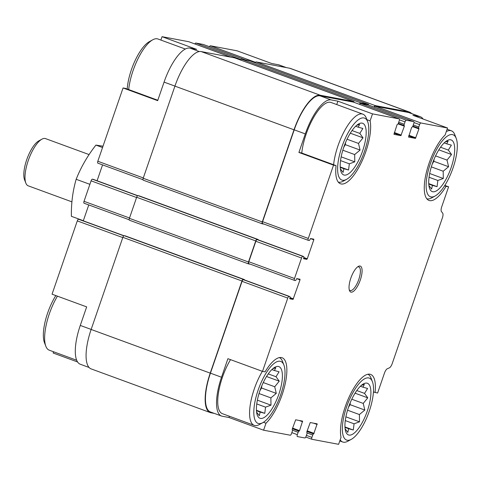<?xml version="1.0" encoding="UTF-8"?>
<svg xmlns="http://www.w3.org/2000/svg" width="481" height="481" viewBox="0 0 481 481"><rect width="100%" height="100%" fill="white"/><g stroke="black" fill="none" stroke-linecap="round" stroke-linejoin="round"><path stroke-width="0.72" d="M350.312 402.507L350.042 404.641L348.466 407.365M366.871 383.123A27.501 9.494 110.1 0 0 363.456 383.88A27.501 9.494 110.1 0 0 349.014 405.82A27.501 9.494 110.1 0 0 345.845 431.896A27.501 9.494 110.1 0 0 365.229 416.42A27.501 9.494 110.1 0 0 366.871 383.123M361.309 385.401L364.339 384.427L362.945 387.175L367.598 388.462L364.538 393.398L367.767 397.841L363.239 403.421L364.808 410.052L359.409 414.55L359.511 421.825L354.064 423.809L353.294 430.008L348.641 428.715L347.823 432.395L345.111 428.787M434.096 159.175L433.826 161.309L432.251 164.039M450.655 139.797A27.501 9.494 110.1 0 0 447.24 140.548A27.501 9.494 110.1 0 0 432.798 162.494A27.501 9.494 110.1 0 0 429.629 188.57A27.501 9.494 110.1 0 0 449.013 173.094A27.501 9.494 110.1 0 0 450.655 139.797M445.093 142.069L448.124 141.101L446.729 143.843L451.382 145.136L448.322 150.072L451.551 154.515L447.023 160.095L448.593 166.727L443.193 171.224L443.296 178.499L437.848 180.483L437.079 186.676L432.425 185.389L431.607 189.069L428.896 185.462M345.58 142.514L345.304 144.649L343.729 147.372M362.133 123.136A27.501 9.494 110.1 0 0 358.718 123.888A27.501 9.494 110.1 0 0 344.282 145.827A27.501 9.494 110.1 0 0 341.107 171.903A27.501 9.494 110.1 0 0 360.491 156.433A27.501 9.494 110.1 0 0 362.133 123.136M356.571 125.409L359.608 124.435L358.207 127.182L362.86 128.469L359.8 133.405L363.035 137.849L358.507 143.428L360.071 150.066L354.671 154.563L354.774 161.838L349.326 163.823L348.557 170.015L343.903 168.723L343.085 172.408L340.374 168.795M261.796 385.84L261.52 387.975L259.944 390.704M278.349 366.462A27.501 9.494 110.1 0 0 274.934 367.213A27.501 9.494 110.1 0 0 260.492 389.159A27.501 9.494 110.1 0 0 257.323 415.229A27.501 9.494 110.1 0 0 276.707 399.759A27.501 9.494 110.1 0 0 278.349 366.462M272.787 368.735L275.823 367.767L274.423 370.508L279.076 371.801L276.016 376.737L279.251 381.18L274.723 386.754L276.286 393.392L270.887 397.889L270.989 405.164L265.542 407.148L264.772 413.341L260.119 412.055L259.301 415.734L256.589 412.121M373.442 391.973L377.591 393.043L384.463 373.094A5.026 1.738 -69.9 0 1 387.319 368.753L389.388 367.845A5.026 1.738 -69.9 0 0 392.249 363.498L442.37 217.935A5.026 1.738 -69.9 0 0 442.67 213.107L441.438 211.58A5.026 1.738 -69.9 0 1 441.738 206.758L448.605 186.808L444.823 185.419M375.054 392.568A36.929 12.753 110.1 0 0 370.647 374.416A36.929 12.753 110.1 0 0 349.501 396.206A36.929 12.753 110.1 0 0 341.017 437.343L338.618 444.318L311.953 439.297A1.888 0.649 -69.9 0 1 311.916 439.291A1.888 0.649 -69.9 0 1 311.916 437.397L312.734 435.022A1.257 0.433 -69.9 0 1 313.576 433.916L306.944 431.469M263.444 422.288L265.993 423.22L263.588 430.194L228.974 417.502L229.401 416.251M265.993 423.22A36.929 12.753 110.1 0 0 284.686 386.057A36.929 12.753 110.1 0 0 282.125 357.756A36.929 12.753 110.1 0 0 265.055 371.861L262.518 371.38L227.904 358.688L221.519 377.23L210.437 373.172L242.063 281.331A1.888 0.649 -69.9 0 1 243.32 279.671L244.186 279.834A1.257 0.433 -69.9 0 1 244.21 279.84A1.257 0.433 -69.9 0 1 244.234 279.852M77.567 361.971L53.12 353.006L53.553 351.761M122.775 237.578L77.291 220.899L52.05 294.192L86.67 306.89L80.279 325.433A38.66 13.348 -69.9 0 0 80.249 364.225L89.057 367.46M285.967 67.532L278.433 64.767L271.687 63.498L237.067 50.806L210.401 45.785A1.888 0.649 -69.9 0 0 209.463 46.705M423.088 119.029A38.66 13.348 -69.9 0 0 420.406 116.775A38.66 13.348 -69.9 0 0 419.666 116.57L412.92 115.296L447.534 127.994L445.135 134.969A36.929 12.753 110.1 0 0 426.443 172.132A36.929 12.753 110.1 0 0 428.998 200.433A36.929 12.753 110.1 0 0 446.067 186.327L448.605 186.808M444.588 185.786L446.067 186.327M366.907 119.667L370.105 120.845L372.51 113.871L337.89 101.172L331.144 99.904L320.069 95.839L353.481 102.128A1.888 0.649 -69.9 0 1 353.517 102.14A1.888 0.649 -69.9 0 1 353.547 102.158M336.724 104.563L337.89 101.172M301.449 152.928L336.069 165.626L333.531 165.145L298.911 152.453L301.449 152.928M160.876 40.067L162.043 36.682L196.657 49.375L189.911 48.106A38.66 13.348 -69.9 0 0 164.063 82.107L157.678 100.655L123.064 87.957L125.601 88.432L157.816 100.252M278.433 64.767A38.66 13.348 -69.9 0 1 279.172 64.971L286.351 67.605M142.965 179.696L97.859 163.155A1.888 0.649 -69.9 0 1 97.823 163.143A1.888 0.649 -69.9 0 1 97.823 161.249L123.064 87.957M162.043 36.682L188.708 41.703A1.888 0.649 -69.9 0 1 188.744 41.709A1.888 0.649 -69.9 0 1 188.774 41.727M77.291 220.899A1.888 0.649 -69.9 0 1 78.547 219.24L79.413 219.402A1.257 0.433 -69.9 0 1 79.437 219.408A1.257 0.433 -69.9 0 1 79.461 219.42M83.291 220.821L88.763 204.942M84.031 203.204L129.173 219.763L84.067 203.216A1.888 0.649 -69.9 0 1 84.031 203.204A1.888 0.649 -69.9 0 1 84.031 201.311L91.083 180.838A1.888 0.649 -69.9 0 1 92.346 179.179L93.206 179.341A1.257 0.433 -69.9 0 1 93.23 179.347A1.257 0.433 -69.9 0 1 93.254 179.359M97.084 180.76L102.555 164.881M194.889 43.963A1.888 0.649 -69.9 0 1 195.833 43.043L203.277 44.444A1.888 0.649 -69.9 0 1 203.319 44.456A1.888 0.649 -69.9 0 1 203.349 44.468M228.974 417.502L222.228 416.233A38.66 13.348 -69.9 0 1 221.482 416.029L210.407 411.964A38.66 13.348 -69.9 0 1 210.437 373.172M214.304 413.395L210.943 412.764A39.286 13.564 -69.9 0 1 210.191 412.554A39.286 13.564 -69.9 0 1 210.221 373.13L241.949 280.988A1.888 0.649 -69.9 0 1 243.212 279.335L244.288 279.533A1.257 0.433 -69.9 0 1 244.312 279.539A1.257 0.433 -69.9 0 1 244.474 279.936M294.462 280.375L248.839 263.648A1.888 0.649 -69.9 0 1 248.803 263.636A1.888 0.649 -69.9 0 1 248.803 261.742L255.856 241.27A1.888 0.649 -69.9 0 1 257.119 239.61L257.978 239.772A1.257 0.433 -69.9 0 1 258.002 239.778A1.257 0.433 -69.9 0 1 258.026 239.791M249.837 264.015A1.257 0.433 -69.9 0 1 249.603 264.105L248.521 263.901A1.888 0.649 -69.9 0 1 248.485 263.889A1.888 0.649 -69.9 0 1 248.485 262.001L255.742 240.933A1.888 0.649 -69.9 0 1 257.004 239.273L258.081 239.478A1.257 0.433 -69.9 0 1 258.105 239.484A1.257 0.433 -69.9 0 1 258.267 239.875M308.255 240.32L262.632 223.587A1.888 0.649 -69.9 0 1 262.596 223.575A1.888 0.649 -69.9 0 1 262.602 221.681L294.222 129.84A38.66 13.348 -69.9 0 1 320.069 95.839M263.63 223.954A1.257 0.433 -69.9 0 1 263.396 224.044L262.313 223.839A1.888 0.649 -69.9 0 1 262.277 223.833A1.888 0.649 -69.9 0 1 262.283 221.939L294.005 129.804A39.286 13.564 -69.9 0 1 320.274 95.25L353.794 101.557A1.888 0.649 -69.9 0 1 353.83 101.569A1.888 0.649 -69.9 0 1 354.064 102.345M359.662 104.395A1.888 0.649 -69.9 0 1 360.606 103.475L368.055 104.876A1.888 0.649 -69.9 0 1 368.091 104.882A1.888 0.649 -69.9 0 1 368.121 104.9M359.505 104.335A1.888 0.649 -69.9 0 1 360.702 102.856L368.368 104.299A1.888 0.649 -69.9 0 1 368.404 104.311A1.888 0.649 -69.9 0 1 368.638 105.086M263.588 430.194L290.253 435.215A1.888 0.649 -69.9 0 0 291.516 433.555L292.334 431.18A1.257 0.433 -69.9 0 0 292.334 429.924A1.257 0.433 -69.9 0 0 292.31 429.912L292.189 429.262L295.677 419.805L302.585 421.103L299.531 430.639L299.002 431.174A1.257 0.433 -69.9 0 0 298.16 432.281L297.342 434.656A1.888 0.649 -69.9 0 0 297.342 436.544A1.888 0.649 -69.9 0 0 297.378 436.556L304.828 437.957A1.888 0.649 -69.9 0 0 306.084 436.297L306.902 433.928A1.257 0.433 -69.9 0 0 306.908 432.666A1.257 0.433 -69.9 0 0 306.884 432.659L306.764 432.004L310.245 422.546L317.171 423.851L313.684 433.94M262.518 371.38L287.758 298.088A1.888 0.649 -69.9 0 1 289.015 296.428L289.881 296.591A1.257 0.433 -69.9 0 1 289.905 297.859L289.802 298.785L293.049 299.398L289.784 298.202M333.531 165.145L308.291 238.444A1.888 0.649 -69.9 0 0 308.291 240.332A1.888 0.649 -69.9 0 0 308.327 240.344L309.193 240.506A1.257 0.433 -69.9 0 0 310.029 239.4L310.552 238.552L313.792 239.159L313.804 239.797L307.263 258.784L306.842 259.337L303.607 258.73L303.697 257.798A1.257 0.433 -69.9 0 0 303.697 256.535A1.257 0.433 -69.9 0 0 303.673 256.529L302.808 256.367A1.888 0.649 -69.9 0 0 301.551 258.026L294.498 278.499A1.888 0.649 -69.9 0 0 294.498 280.393A1.888 0.649 -69.9 0 0 294.534 280.405L295.4 280.567A1.257 0.433 -69.9 0 0 296.236 279.461L296.759 278.613L300 279.22L300.012 279.852L293.049 299.398M372.51 113.871L399.17 118.891A1.888 0.649 -69.9 0 1 399.212 118.897A1.888 0.649 -69.9 0 1 399.206 120.791L398.388 123.166A1.257 0.433 -69.9 0 1 397.546 124.272L397.023 124.801L393.957 134.337L400.877 135.642L394.143 133.171M447.534 127.994L420.869 122.974A1.888 0.649 -69.9 0 0 419.612 124.633L418.795 127.008A1.257 0.433 -69.9 0 0 418.789 128.271A1.257 0.433 -69.9 0 0 418.819 128.277L418.933 128.926L415.452 138.384L408.543 137.085L411.592 127.549L412.121 127.014A1.257 0.433 -69.9 0 0 412.963 125.908L413.78 123.533A1.888 0.649 -69.9 0 0 413.78 121.645A1.888 0.649 -69.9 0 0 413.744 121.633L406.295 120.232A1.888 0.649 -69.9 0 0 405.038 121.891L404.22 124.26A1.257 0.433 -69.9 0 0 404.22 125.523A1.257 0.433 -69.9 0 0 404.244 125.529L404.365 126.184L400.877 135.642M210.191 412.554L91.107 368.879A39.286 13.564 -69.9 0 1 91.143 329.455L122.865 237.319A1.888 0.649 -69.9 0 1 124.128 235.66L125.21 235.864A1.257 0.433 -69.9 0 1 125.234 235.87A1.257 0.433 -69.9 0 1 125.258 235.882M248.455 263.877L129.443 220.226A1.888 0.649 -69.9 0 1 129.407 220.22A1.888 0.649 -69.9 0 1 129.407 218.326L136.664 197.258A1.888 0.649 -69.9 0 1 137.921 195.599L139.003 195.803A1.257 0.433 -69.9 0 1 139.027 195.809A1.257 0.433 -69.9 0 1 139.051 195.821M262.247 223.815L143.236 180.171A1.888 0.649 -69.9 0 1 143.2 180.159A1.888 0.649 -69.9 0 1 143.2 178.265L174.928 86.129A39.286 13.564 -69.9 0 1 201.19 51.575L234.71 57.882A1.888 0.649 -69.9 0 1 234.746 57.894A1.888 0.649 -69.9 0 1 234.782 57.912M240.692 60.077A1.888 0.649 -69.9 0 1 241.618 59.187L249.284 60.63A1.888 0.649 -69.9 0 1 249.32 60.636A1.888 0.649 -69.9 0 1 249.356 60.654M255.267 62.819A1.888 0.649 -69.9 0 1 256.193 61.929L289.712 68.236A39.286 13.564 -69.9 0 1 290.47 68.446L409.547 112.121A39.286 13.564 -69.9 0 1 411.604 113.54M374.08 107.083A1.888 0.649 -69.9 0 1 375.276 105.604L408.79 111.911A39.286 13.564 -69.9 0 1 409.547 112.121M374.236 107.137A1.888 0.649 -69.9 0 1 375.18 106.217L408.585 112.506A38.66 13.348 -69.9 0 1 409.331 112.71L420.406 116.775M221.482 416.029A38.66 13.348 -69.9 0 1 221.519 377.23M244.21 279.84L289.905 296.597A1.257 0.433 -69.9 0 1 289.905 296.597L244.186 279.834M331.144 99.904A38.66 13.348 -69.9 0 0 305.303 133.904L298.911 152.453M360.059 266.035A13.829 4.774 110.1 0 0 358.339 266.414A13.829 4.774 110.1 0 0 351.076 277.453A13.829 4.774 110.1 0 0 349.483 290.56A13.829 4.774 110.1 0 0 359.229 282.78A13.829 4.774 110.1 0 0 360.059 266.035M336.069 165.626A36.929 12.753 110.1 0 0 340.476 183.772A36.929 12.753 110.1 0 0 361.622 161.983A36.929 12.753 110.1 0 0 370.105 120.845M262.355 371.32A36.147 12.482 110.1 0 0 254.196 425.348L222.348 413.666A36.147 12.482 -69.9 0 1 230.507 359.644M301.767 153.042A36.147 12.482 -69.9 0 1 313.269 118.073A36.147 12.482 -69.9 0 1 330.327 102.279A36.147 12.482 -69.9 0 1 331.024 102.471L362.872 114.147A36.147 12.482 110.1 0 0 362.175 113.961A36.147 12.482 110.1 0 0 345.117 129.756A36.147 12.482 110.1 0 0 333.61 164.724M185.341 49.044L157.942 38.991A36.147 12.482 110.1 0 0 157.245 38.799A36.147 12.482 110.1 0 0 152.76 39.791L149.357 41.655A33.003 11.394 110.1 0 0 127.212 89.027M152.76 39.791A36.147 12.482 110.1 0 0 128.686 89.568M338.281 182.113A36.147 12.482 110.1 0 0 343.163 181.217L346.567 179.353A33.003 11.394 110.1 0 0 363.895 153.024A33.003 11.394 110.1 0 0 367.694 121.735A33.003 11.394 110.1 0 0 363.925 117.941A33.003 11.394 110.1 0 0 340.301 151.942A33.003 11.394 110.1 0 0 346.567 179.353M367.694 121.735L366.306 118.11A36.147 12.482 110.1 0 0 362.872 114.147M456.216 138.396A33.003 11.394 110.1 0 0 452.441 134.602A33.003 11.394 110.1 0 0 428.818 168.609A33.003 11.394 110.1 0 0 435.083 196.014A33.003 11.394 110.1 0 0 452.411 169.685A33.003 11.394 110.1 0 0 456.216 138.396L454.828 134.776A36.147 12.482 110.1 0 0 451.388 130.814A36.147 12.482 110.1 0 0 450.697 130.622A36.147 12.482 110.1 0 0 446.308 131.553M426.797 198.779A36.147 12.482 110.1 0 0 431.685 197.883L435.083 196.014M55.838 295.581A33.003 11.394 110.1 0 0 44.438 342.604L45.827 346.224A36.147 12.482 110.1 0 0 49.266 350.186L76.665 360.239M57.425 296.164A36.147 12.482 110.1 0 0 45.827 346.224M254.196 425.348A36.147 12.482 110.1 0 0 259.379 424.549L262.782 422.679A33.003 11.394 110.1 0 0 280.11 396.35A33.003 11.394 110.1 0 0 283.91 365.061A33.003 11.394 110.1 0 0 280.14 361.267A33.003 11.394 110.1 0 0 256.511 395.274A33.003 11.394 110.1 0 0 262.782 422.679M283.91 365.061L282.521 361.441A36.147 12.482 110.1 0 0 279.377 357.593M340.163 439.826A36.147 12.482 110.1 0 0 342.712 442.009A36.147 12.482 110.1 0 0 347.901 441.209L351.298 439.345A33.003 11.394 110.1 0 0 368.626 413.011A33.003 11.394 110.1 0 0 372.432 381.722A33.003 11.394 110.1 0 0 368.656 377.934A33.003 11.394 110.1 0 0 345.033 411.934A33.003 11.394 110.1 0 0 351.298 439.345M372.432 381.722L371.043 378.102A36.147 12.482 110.1 0 0 367.899 374.26M349.242 289.742A12.572 4.341 110.1 0 0 350.126 290.494A12.572 4.341 110.1 0 0 358.531 280.183A12.572 4.341 110.1 0 0 358.784 266.883A12.572 4.341 110.1 0 0 358.543 266.817A12.572 4.341 110.1 0 0 357.623 266.889M271.873 369.576L274.423 370.508M268.26 373.893L276.016 376.737M266.528 376.515L279.251 381.18M263.263 382.557L274.723 386.754M261.52 387.975L276.286 393.392M259.031 393.542L270.887 397.889M257.371 400.168L270.989 405.164M256.752 403.926L265.542 407.148M256.433 410.281L264.772 413.341M256.457 410.708L260.119 412.055M355.657 126.244L358.207 127.182M352.044 130.561L359.8 133.405M350.312 133.189L363.035 137.849M347.048 139.225L358.507 143.428M345.304 144.649L360.071 150.066M342.815 150.21L354.671 154.563M341.155 156.842L354.774 161.838M340.536 160.594L349.326 163.823M340.217 166.955L348.557 170.015M340.241 167.382L343.903 168.723M444.179 142.911L446.729 143.843M440.566 147.228L448.322 150.072M438.834 149.85L451.551 154.515M435.57 155.892L447.023 160.095M433.826 161.309L448.593 166.727M431.337 166.877L443.193 171.224M429.671 173.503L443.296 178.499M429.058 177.261L437.848 180.483M428.739 183.622L437.079 186.676M428.757 184.043L432.425 185.389M360.395 386.237L362.945 387.175M356.782 390.554L364.538 393.398M355.05 393.175L367.767 397.841M351.785 399.218L363.239 403.421M350.042 404.641L364.808 410.052M347.553 410.203L359.409 414.55M345.887 416.835L359.511 421.825M345.274 420.586L354.064 423.809M344.955 426.948L353.294 430.008M344.973 427.375L348.641 428.715M89.081 154.581L45.527 138.606A25.144 8.682 110.1 0 0 41.925 139.165L38.793 140.879A22.252 7.684 110.1 0 0 27.11 158.634A22.252 7.684 110.1 0 0 24.543 179.732L25.824 183.063A25.144 8.682 110.1 0 0 28.211 185.822L71.903 201.846M41.925 139.165A25.144 8.682 110.1 0 0 28.722 159.223A25.144 8.682 110.1 0 0 25.824 183.063M83.333 220.695L71.386 216.312C71.164 203.307 72.757 190.969 76.166 179.293C80.934 167.232 87.512 155.832 95.905 145.094L103.012 146.194M95.905 145.094L102.549 147.529M76.166 179.293L89.881 184.325M255.567 62.35L210.401 45.785M91.156 329.419L80.279 325.433M143.314 177.934L97.823 161.249M174.94 86.093L164.063 82.107M199.326 51.563L189.911 48.106M230.862 57.161L188.708 41.703M313.576 433.916L306.938 431.487M314.105 433.387L307.161 430.838M317.165 424.482L313.63 423.184M299.002 431.174L292.37 428.739M299.11 431.192L292.376 428.727M299.531 430.639L292.586 428.096M302.597 421.741L299.056 420.442M123.749 235.816L78.547 219.24M123.894 235.714L79.413 219.402L123.894 235.714M293.47 298.845L289.989 297.571M300.012 279.852L296.675 278.631M129.521 217.995L84.031 201.311M136.574 197.523L91.083 180.838M137.542 195.755L92.346 179.179M93.23 179.347L137.686 195.653L93.206 179.341M306.842 259.337L303.577 258.141M307.263 258.784L303.782 257.509M313.804 239.797L310.467 238.57M401.298 135.089L394.354 132.546M404.365 126.184L398.052 123.87M404.196 125.517L398.316 123.358L404.22 125.523M240.993 59.608L195.833 43.043M245.43 59.903L203.277 44.444M415.452 138.384L408.712 135.913M415.873 137.831L408.928 135.287M418.933 128.926L412.626 126.617M418.771 128.259L412.89 126.1L418.789 128.271M375.276 105.604L256.193 61.929M408.79 111.911L289.712 68.236M210.221 373.13L91.143 329.455M241.949 280.988L122.865 237.319M243.212 279.335L124.128 235.66M244.288 279.533L125.21 235.864M248.485 262.001L129.407 218.326M255.742 240.933L136.664 197.258M257.004 239.273L137.921 195.599M258.081 239.478L139.003 195.803M262.283 221.939L143.2 178.265M294.005 129.804L174.928 86.129M320.274 95.25L201.19 51.575M353.794 101.557L234.71 57.882M360.702 102.856L241.618 59.187M368.368 104.299L249.284 60.63M419.612 124.633L414.009 122.577M420.869 122.974L375.18 106.217M419.666 116.57L408.585 112.506M311.88 439.273L305.772 437.031M311.916 437.397L306.403 435.377M312.734 435.022L307.058 432.942M297.342 434.656L291.835 432.635M298.16 432.281L292.484 430.2M287.758 298.088L242.063 281.331M289.015 296.428L243.32 279.671M294.498 278.499L248.803 261.742M301.551 258.026L255.856 241.27M302.808 256.367L257.119 239.61M303.673 256.529L257.978 239.772M308.291 238.444L262.602 221.681M305.303 133.904L294.222 129.84M399.17 118.891L353.481 102.128M404.22 124.26L398.707 122.24M405.038 121.891L399.434 119.835M406.295 120.232L360.606 103.475M413.744 121.633L368.055 104.876M418.795 127.008L413.281 124.988M142.965 179.702L97.823 163.143M230.88 57.161L188.744 41.709M245.454 59.909L203.319 44.456M244.312 279.539L125.234 235.87M248.485 263.889L129.407 220.22M258.105 239.484L139.027 195.809M262.277 223.833L143.2 180.159M353.83 101.569L234.746 57.894M368.404 104.311L249.32 60.636M311.916 439.291L305.772 437.037M294.498 280.393L248.803 263.636M303.697 256.535L258.002 239.778M308.291 240.332L262.596 223.575M399.212 118.897L353.517 102.14M413.78 121.645L368.091 104.882M447.108 129.239L451.388 130.814M339.778 440.933L342.712 442.009"/></g></svg>
